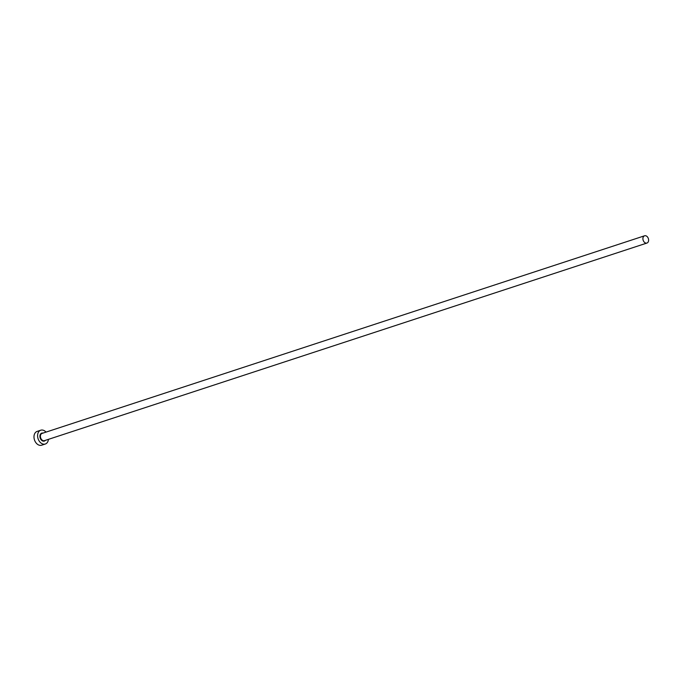<?xml version="1.0" encoding="UTF-8"?>
<svg xmlns="http://www.w3.org/2000/svg" width="681" height="681" viewBox="0 0 681 681"><rect width="100%" height="100%" fill="white"/><g stroke="black" fill="none" stroke-linecap="round" stroke-linejoin="round"><path stroke-width="1.02" d="M645.469 242.972A3.814 2.733 71.8 0 0 646.95 243.049A3.814 2.733 71.8 0 0 648.576 239.55A3.814 2.733 71.8 0 0 646.056 235.864A3.814 2.733 71.8 0 0 644.575 235.796A3.814 2.733 71.8 0 0 642.949 239.286A3.814 2.733 71.8 0 0 645.469 242.972M46.044 432.112A7.27 5.201 71.8 0 0 43.584 430.341A7.27 5.201 71.8 0 0 40.766 430.205A7.27 5.201 71.8 0 0 37.668 436.862A7.27 5.201 71.8 0 0 42.469 443.884A7.27 5.201 71.8 0 0 45.295 444.021A7.27 5.201 71.8 0 0 48.428 439.356M40.766 430.205L37.149 431.396A7.27 5.201 71.8 0 0 34.05 438.045A7.27 5.201 71.8 0 0 38.86 445.068A7.27 5.201 71.8 0 0 41.677 445.204L45.295 444.021M45.38 440.36A4.18 2.988 -108.2 0 1 42.707 441.007A4.18 2.988 -108.2 0 1 39.907 436.121A4.18 2.988 -108.2 0 1 42.997 433.107M644.575 235.796L42.077 433.405A3.814 2.733 71.8 0 0 40.451 436.904A3.814 2.733 71.8 0 0 42.98 440.59A3.814 2.733 71.8 0 0 44.461 440.658L646.95 243.049"/></g></svg>
